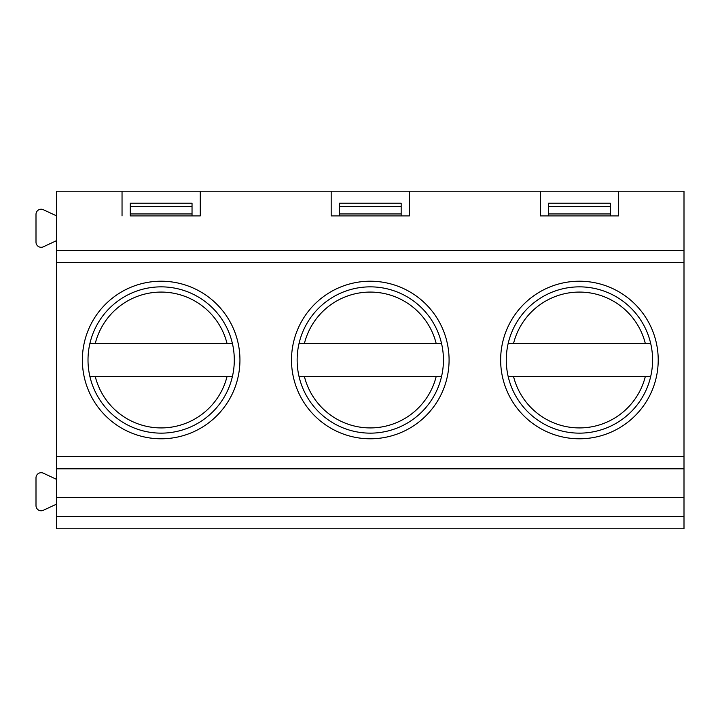 <?xml version="1.0" encoding="UTF-8"?>
<svg xmlns="http://www.w3.org/2000/svg" width="720" height="720" viewBox="0 0 720 720"><rect width="100%" height="100%" fill="white"/><g stroke="black" fill="none" stroke-linecap="round" stroke-linejoin="round"><path stroke-width="1.08" d="M130.275 215.91L200.268 215.91L192.033 215.91L192.033 203.22L130.275 203.22L130.275 215.91M232.425 376.47L89.883 376.47M89.883 343.53L232.425 343.53M579.429 281.214A78.786 78.786 0 0 0 500.643 360A78.786 78.786 0 0 0 579.429 438.786A78.786 78.786 0 0 0 658.215 360A78.786 78.786 0 0 0 579.429 281.214M579.429 286.857A73.143 73.143 0 0 0 506.286 360A73.143 73.143 0 0 0 579.429 433.143A73.143 73.143 0 0 0 652.581 360A73.143 73.143 0 0 0 579.429 286.857M370.296 281.214A78.786 78.786 0 0 0 291.501 360A78.786 78.786 0 0 0 370.296 438.786A78.786 78.786 0 0 0 449.082 360A78.786 78.786 0 0 0 370.296 281.214M370.296 286.857A73.143 73.143 0 0 0 297.144 360A73.143 73.143 0 0 0 370.296 433.143A73.143 73.143 0 0 0 443.439 360A73.143 73.143 0 0 0 370.296 286.857M161.154 281.214A78.786 78.786 0 0 0 82.368 360A78.786 78.786 0 0 0 161.154 438.786A78.786 78.786 0 0 0 239.94 360A78.786 78.786 0 0 0 161.154 281.214M161.154 286.857A73.143 73.143 0 0 0 88.011 360A73.143 73.143 0 0 0 161.154 433.143A73.143 73.143 0 0 0 234.297 360A73.143 73.143 0 0 0 161.154 286.857M56.583 479.367L43.317 473.184A5.148 5.148 0 0 0 36 477.846L36 505.638A5.148 5.148 0 0 0 43.317 510.3L56.583 504.117M56.583 215.883L43.317 209.7A5.148 5.148 0 0 0 36 214.362L36 242.154A5.148 5.148 0 0 0 43.317 246.816L56.583 240.633M200.268 215.91L200.268 191.205L331.182 191.205L331.182 215.91L409.401 215.91L409.401 191.205L540.324 191.205L540.324 215.91L618.543 215.91L618.543 191.205L684 191.205L684 528.795L56.583 528.795L56.583 516.438L684 516.438M122.04 215.91L122.04 191.205L56.583 191.205L56.583 516.438M56.583 497.529L684 497.529M540.324 191.205L618.543 191.205M122.04 191.205L200.268 191.205M331.182 191.205L409.401 191.205M409.401 215.91L401.166 215.91L401.166 213.948L339.417 213.948L339.417 215.91L331.182 215.91M401.166 213.948L401.166 203.22L339.417 203.22L339.417 213.948M618.543 215.91L610.308 215.91L610.308 213.948L548.55 213.948L548.55 215.91L540.324 215.91M610.308 213.948L610.308 203.22L548.55 203.22L548.55 213.948M441.558 376.47L299.025 376.47M299.025 343.53L441.558 343.53M650.7 376.47L508.158 376.47M508.158 343.53L650.7 343.53M192.033 213.948L130.275 213.948M192.033 206.613L130.275 206.613M95.247 343.53A67.932 67.932 0 0 1 227.052 343.53M227.052 376.47A67.932 67.932 0 0 1 95.247 376.47M56.583 468.837L684 468.837M56.583 456.678L684 456.678M56.583 262.44L684 262.44M56.583 250.506L684 250.506M401.166 206.613L339.417 206.613M610.308 206.613L548.55 206.613M304.389 343.53A67.932 67.932 0 0 1 436.194 343.53M436.194 376.47A67.932 67.932 0 0 1 304.389 376.47M513.531 343.53A67.932 67.932 0 0 1 645.336 343.53M645.336 376.47A67.932 67.932 0 0 1 513.531 376.47"/></g></svg>
